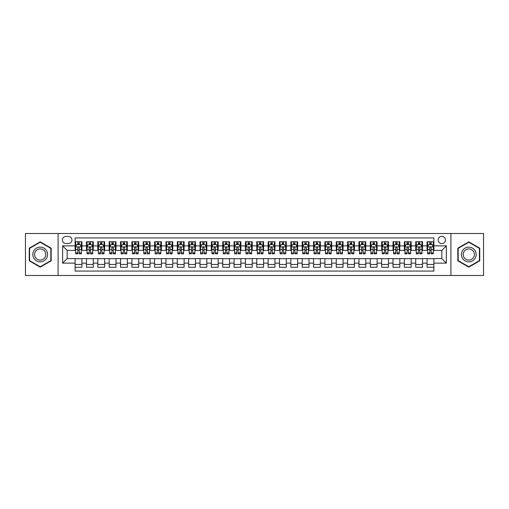 <?xml version="1.0" encoding="UTF-8"?>
<svg xmlns="http://www.w3.org/2000/svg" width="509" height="509" viewBox="0 0 509 509"><rect width="100%" height="100%" fill="white"/><g stroke="black" fill="none" stroke-linecap="round" stroke-linejoin="round"><path stroke-width="0.76" d="M441.825 236.335A3.633 3.633 0 0 0 438.192 239.968A3.633 3.633 0 0 0 441.825 243.601A3.633 3.633 0 0 0 445.458 239.968A3.633 3.633 0 0 0 441.825 236.335M450.91 275.503L483.55 275.503L483.55 233.497L450.91 233.497L450.91 275.503L58.09 275.503L58.09 233.497L25.45 233.497L25.45 275.503L58.09 275.503M433.878 241.73L427.07 241.73L427.07 245.872L422.527 245.872L422.527 250.415L427.07 250.415L427.07 245.872M422.527 245.872L422.527 241.73L415.713 241.73L415.713 245.872L411.177 245.872L411.177 250.415L415.713 250.415L415.713 245.872M411.177 245.872L411.177 241.73L404.362 241.73L404.362 245.872L399.819 245.872L399.819 250.415L404.362 250.415L404.362 245.872M399.819 245.872L399.819 241.73L393.012 241.73L393.012 245.872L388.469 245.872L388.469 250.415L393.012 250.415L393.012 245.872M388.469 245.872L388.469 241.73L381.655 241.73L381.655 245.872L377.112 245.872L377.112 250.415L381.655 250.415L381.655 245.872M377.112 245.872L377.112 241.73L370.304 241.73L370.304 245.872L365.761 245.872L365.761 250.415L370.304 250.415L370.304 245.872M365.761 245.872L365.761 241.73L358.947 241.73L358.947 245.872L354.41 245.872L354.41 250.415L358.947 250.415L358.947 245.872M354.41 245.872L354.41 241.73L347.596 241.73L347.596 245.872L343.053 245.872L343.053 250.415L347.596 250.415L347.596 245.872M343.053 245.872L343.053 241.73L336.245 241.73L336.245 245.872L331.703 245.872L331.703 250.415L336.245 250.415L336.245 245.872M331.703 245.872L331.703 241.73L324.888 241.73L324.888 245.872L320.346 245.872L320.346 250.415L324.888 250.415L324.888 245.872M320.346 245.872L320.346 241.73L313.538 241.73L313.538 245.872L308.995 245.872L308.995 250.415L313.538 250.415L313.538 245.872M308.995 245.872L308.995 241.73L302.181 241.73L302.181 245.872L297.644 245.872L297.644 250.415L302.181 250.415L302.181 245.872M297.644 245.872L297.644 241.73L290.83 241.73L290.83 245.872L286.287 245.872L286.287 250.415L290.83 250.415L290.83 245.872M286.287 245.872L286.287 241.73L279.479 241.73L279.479 245.872L274.936 245.872L274.936 250.415L279.479 250.415L279.479 245.872M274.936 245.872L274.936 241.73L268.122 241.73L268.122 245.872L263.586 245.872L263.586 250.415L268.122 250.415L268.122 245.872M263.586 245.872L263.586 241.73L256.771 241.73L256.771 245.872L252.229 245.872L252.229 250.415L256.771 250.415L256.771 245.872M252.229 245.872L252.229 241.73L245.414 241.73L245.414 245.872L240.878 245.872L240.878 250.415L245.414 250.415L245.414 245.872M240.878 245.872L240.878 241.73L234.064 241.73L234.064 245.872L229.521 245.872L229.521 250.415L234.064 250.415L234.064 245.872M229.521 245.872L229.521 241.73L222.713 241.73L222.713 245.872L218.17 245.872L218.17 250.415L222.713 250.415L222.713 245.872M218.17 245.872L218.17 241.73L211.356 241.73L211.356 245.872L206.819 245.872L206.819 250.415L211.356 250.415L211.356 245.872M206.819 245.872L206.819 241.73L200.005 241.73L200.005 245.872L195.462 245.872L195.462 250.415L200.005 250.415L200.005 245.872M195.462 245.872L195.462 241.73L188.654 241.73L188.654 245.872L184.112 245.872L184.112 250.415L188.654 250.415L188.654 245.872M184.112 245.872L184.112 241.73L177.297 241.73L177.297 245.872L172.755 245.872L172.755 250.415L177.297 250.415L177.297 245.872M172.755 245.872L172.755 241.73L165.947 241.73L165.947 245.872L161.404 245.872L161.404 250.415L165.947 250.415L165.947 245.872M161.404 245.872L161.404 241.73L154.59 241.73L154.59 245.872L150.053 245.872L150.053 250.415L154.59 250.415L154.59 245.872M150.053 245.872L150.053 241.73L143.239 241.73L143.239 245.872L138.696 245.872L138.696 250.415L143.239 250.415L143.239 245.872M138.696 245.872L138.696 241.73L131.888 241.73L131.888 245.872L127.345 245.872L127.345 250.415L131.888 250.415L131.888 245.872M127.345 245.872L127.345 241.73L120.531 241.73L120.531 245.872L115.988 245.872L115.988 250.415L120.531 250.415L120.531 245.872M115.988 245.872L115.988 241.73L109.18 241.73L109.18 245.872L104.638 245.872L104.638 250.415L109.18 250.415L109.18 245.872M104.638 245.872L104.638 241.73L97.823 241.73L97.823 245.872L93.287 245.872L93.287 250.415L97.823 250.415L97.823 245.872M93.287 245.872L93.287 241.73L86.473 241.73L86.473 250.415L81.93 250.415L81.93 241.73L75.122 241.73M75.122 267.27L81.93 267.27L81.93 258.585L86.473 258.585L86.473 267.27L93.287 267.27L93.287 258.585L97.823 258.585L97.823 263.128L93.287 263.128M97.823 263.128L97.823 267.27L104.638 267.27L104.638 258.585L109.18 258.585L109.18 263.128L104.638 263.128M109.18 263.128L109.18 267.27L115.988 267.27L115.988 258.585L120.531 258.585L120.531 263.128L115.988 263.128M120.531 263.128L120.531 267.27L127.345 267.27L127.345 258.585L131.888 258.585L131.888 263.128L127.345 263.128M131.888 263.128L131.888 267.27L138.696 267.27L138.696 258.585L143.239 258.585L143.239 263.128L138.696 263.128M143.239 263.128L143.239 267.27L150.053 267.27L150.053 258.585L154.59 258.585L154.59 263.128L150.053 263.128M154.59 263.128L154.59 267.27L161.404 267.27L161.404 258.585L165.947 258.585L165.947 263.128L161.404 263.128M165.947 263.128L165.947 267.27L172.755 267.27L172.755 258.585L177.297 258.585L177.297 263.128L172.755 263.128M177.297 263.128L177.297 267.27L184.112 267.27L184.112 258.585L188.654 258.585L188.654 263.128L184.112 263.128M188.654 263.128L188.654 267.27L195.462 267.27L195.462 258.585L200.005 258.585L200.005 263.128L195.462 263.128M200.005 263.128L200.005 267.27L206.819 267.27L206.819 258.585L211.356 258.585L211.356 263.128L206.819 263.128M211.356 263.128L211.356 267.27L218.17 267.27L218.17 258.585L222.713 258.585L222.713 263.128L218.17 263.128M222.713 263.128L222.713 267.27L229.521 267.27L229.521 258.585L234.064 258.585L234.064 263.128L229.521 263.128M234.064 263.128L234.064 267.27L240.878 267.27L240.878 258.585L245.414 258.585L245.414 263.128L240.878 263.128M245.414 263.128L245.414 267.27L252.229 267.27L252.229 258.585L256.771 258.585L256.771 263.128L252.229 263.128M256.771 263.128L256.771 267.27L263.586 267.27L263.586 258.585L268.122 258.585L268.122 263.128L263.586 263.128M268.122 263.128L268.122 267.27L274.936 267.27L274.936 258.585L279.479 258.585L279.479 263.128L274.936 263.128M279.479 263.128L279.479 267.27L286.287 267.27L286.287 258.585L290.83 258.585L290.83 263.128L286.287 263.128M290.83 263.128L290.83 267.27L297.644 267.27L297.644 258.585L302.181 258.585L302.181 263.128L297.644 263.128M302.181 263.128L302.181 267.27L308.995 267.27L308.995 258.585L313.538 258.585L313.538 263.128L308.995 263.128M313.538 263.128L313.538 267.27L320.346 267.27L320.346 258.585L324.888 258.585L324.888 263.128L320.346 263.128M324.888 263.128L324.888 267.27L331.703 267.27L331.703 258.585L336.245 258.585L336.245 263.128L331.703 263.128M336.245 263.128L336.245 267.27L343.053 267.27L343.053 258.585L347.596 258.585L347.596 263.128L343.053 263.128M347.596 263.128L347.596 267.27L354.41 267.27L354.41 258.585L358.947 258.585L358.947 263.128L354.41 263.128M358.947 263.128L358.947 267.27L365.761 267.27L365.761 258.585L370.304 258.585L370.304 263.128L365.761 263.128M370.304 263.128L370.304 267.27L377.112 267.27L377.112 258.585L381.655 258.585L381.655 263.128L377.112 263.128M381.655 263.128L381.655 267.27L388.469 267.27L388.469 258.585L393.012 258.585L393.012 263.128L388.469 263.128M393.012 263.128L393.012 267.27L399.819 267.27L399.819 258.585L404.362 258.585L404.362 263.128L399.819 263.128M404.362 263.128L404.362 267.27L411.177 267.27L411.177 258.585L415.713 258.585L415.713 263.128L411.177 263.128M415.713 263.128L415.713 267.27L422.527 267.27L422.527 258.585L427.07 258.585L427.07 263.128L422.527 263.128M65.922 243.487L68.422 243.487A3.518 3.518 0 0 0 71.941 239.968A3.518 3.518 0 0 0 68.422 236.45L65.922 236.45A3.518 3.518 0 0 0 62.403 239.968A3.518 3.518 0 0 0 65.922 243.487M450.91 233.497L58.09 233.497M433.878 245.872L433.878 237.926L75.122 237.926L75.122 250.415L67.175 250.415L67.175 258.585L75.122 258.585L75.122 271.074L433.878 271.074L433.878 258.585L441.825 258.585L441.825 250.415L433.878 250.415L433.878 245.872L446.368 245.872L446.368 263.128L433.878 263.128M75.122 263.128L62.632 263.128L62.632 245.872L75.122 245.872M427.07 263.128L427.07 267.27L433.878 267.27M75.122 244.568L75.688 244.568M77.845 244.568L79.207 244.568M81.364 244.568L81.93 244.568M75.122 250.301L75.688 250.301M77.845 250.301L79.207 250.301M81.364 250.301L81.93 250.301M75.122 258.699L81.93 258.699M75.122 264.432L81.93 264.432M86.473 250.301L87.039 250.301M89.196 250.301L90.557 250.301M92.714 250.301L93.287 250.301M86.473 244.568L87.039 244.568M89.196 244.568L90.557 244.568M92.714 244.568L93.287 244.568M86.473 258.699L93.287 258.699M86.473 264.432L93.287 264.432M97.823 258.699L104.638 258.699M97.823 264.432L104.638 264.432M97.823 244.568L98.396 244.568M100.553 244.568L101.915 244.568M104.071 244.568L104.638 244.568M97.823 250.301L98.396 250.301M100.553 250.301L101.915 250.301M104.071 250.301L104.638 250.301M109.18 258.699L115.988 258.699M109.18 264.432L115.988 264.432M109.18 244.568L109.747 244.568M111.904 244.568L113.265 244.568M115.422 244.568L115.988 244.568M109.18 250.301L109.747 250.301M111.904 250.301L113.265 250.301M115.422 250.301L115.988 250.301M120.531 258.699L127.345 258.699M120.531 264.432L127.345 264.432M120.531 244.568L121.097 244.568M123.254 244.568L124.622 244.568M126.779 244.568L127.345 244.568M120.531 250.301L121.097 250.301M123.254 250.301L124.622 250.301M126.779 250.301L127.345 250.301M131.888 258.699L138.696 258.699M131.888 264.432L138.696 264.432M131.888 244.568L132.455 244.568M134.611 244.568L135.973 244.568M138.13 244.568L138.696 244.568M131.888 250.301L132.455 250.301M134.611 250.301L135.973 250.301M138.13 250.301L138.696 250.301M143.239 258.699L150.053 258.699M143.239 264.432L150.053 264.432M143.239 244.568L143.805 244.568M145.962 244.568L147.324 244.568M149.481 244.568L150.053 244.568M143.239 250.301L143.805 250.301M145.962 250.301L147.324 250.301M149.481 250.301L150.053 250.301M154.59 258.699L161.404 258.699M154.59 264.432L161.404 264.432M154.59 244.568L155.162 244.568M157.319 244.568L158.681 244.568M160.838 244.568L161.404 244.568M154.59 250.301L155.162 250.301M157.319 250.301L158.681 250.301M160.838 250.301L161.404 250.301M165.947 258.699L172.755 258.699M165.947 264.432L172.755 264.432M165.947 244.568L166.513 244.568M168.67 244.568L170.031 244.568M172.188 244.568L172.755 244.568M165.947 250.301L166.513 250.301M168.67 250.301L170.031 250.301M172.188 250.301L172.755 250.301M177.297 258.699L184.112 258.699M177.297 264.432L184.112 264.432M177.297 244.568L177.864 244.568M180.021 244.568L181.389 244.568M183.545 244.568L184.112 244.568M177.297 250.301L177.864 250.301M180.021 250.301L181.389 250.301M183.545 250.301L184.112 250.301M188.654 258.699L195.462 258.699M188.654 264.432L195.462 264.432M188.654 244.568L189.221 244.568M191.378 244.568L192.739 244.568M194.896 244.568L195.462 244.568M188.654 250.301L189.221 250.301M191.378 250.301L192.739 250.301M194.896 250.301L195.462 250.301M200.005 258.699L206.819 258.699M200.005 264.432L206.819 264.432M200.005 244.568L200.571 244.568M202.728 244.568L204.09 244.568M206.247 244.568L206.819 244.568M200.005 250.301L200.571 250.301M202.728 250.301L204.09 250.301M206.247 250.301L206.819 250.301M211.356 258.699L218.17 258.699M211.356 264.432L218.17 264.432M211.356 244.568L211.929 244.568M214.085 244.568L215.447 244.568M217.604 244.568L218.17 244.568M211.356 250.301L211.929 250.301M214.085 250.301L215.447 250.301M217.604 250.301L218.17 250.301M222.713 258.699L229.521 258.699M222.713 264.432L229.521 264.432M222.713 244.568L223.279 244.568M225.436 244.568L226.798 244.568M228.955 244.568L229.521 244.568M222.713 250.301L223.279 250.301M225.436 250.301L226.798 250.301M228.955 250.301L229.521 250.301M234.064 258.699L240.878 258.699M234.064 264.432L240.878 264.432M234.064 244.568L234.63 244.568M236.787 244.568L238.148 244.568M240.312 244.568L240.878 244.568M234.064 250.301L234.63 250.301M236.787 250.301L238.148 250.301M240.312 250.301L240.878 250.301M245.414 258.699L252.229 258.699M245.414 264.432L252.229 264.432M245.414 244.568L245.987 244.568M248.144 244.568L249.505 244.568M251.662 244.568L252.229 244.568M245.414 250.301L245.987 250.301M248.144 250.301L249.505 250.301M251.662 250.301L252.229 250.301M256.771 258.699L263.586 258.699M256.771 264.432L263.586 264.432M256.771 244.568L257.338 244.568M259.495 244.568L260.856 244.568M263.013 244.568L263.586 244.568M256.771 250.301L257.338 250.301M259.495 250.301L260.856 250.301M263.013 250.301L263.586 250.301M268.122 258.699L274.936 258.699M268.122 264.432L274.936 264.432M268.122 244.568L268.688 244.568M270.852 244.568L272.213 244.568M274.37 244.568L274.936 244.568M268.122 250.301L268.688 250.301M270.852 250.301L272.213 250.301M274.37 250.301L274.936 250.301M279.479 258.699L286.287 258.699M279.479 264.432L286.287 264.432M279.479 244.568L280.045 244.568M282.202 244.568L283.564 244.568M285.721 244.568L286.287 244.568M279.479 250.301L280.045 250.301M282.202 250.301L283.564 250.301M285.721 250.301L286.287 250.301M290.83 258.699L297.644 258.699M290.83 264.432L297.644 264.432M290.83 244.568L291.396 244.568M293.553 244.568L294.915 244.568M297.071 244.568L297.644 244.568M290.83 250.301L291.396 250.301M293.553 250.301L294.915 250.301M297.071 250.301L297.644 250.301M302.181 258.699L308.995 258.699M302.181 264.432L308.995 264.432M302.181 244.568L302.753 244.568M304.91 244.568L306.272 244.568M308.429 244.568L308.995 244.568M302.181 250.301L302.753 250.301M304.91 250.301L306.272 250.301M308.429 250.301L308.995 250.301M313.538 258.699L320.346 258.699M313.538 264.432L320.346 264.432M313.538 244.568L314.104 244.568M316.261 244.568L317.622 244.568M319.779 244.568L320.346 244.568M313.538 250.301L314.104 250.301M316.261 250.301L317.622 250.301M319.779 250.301L320.346 250.301M324.888 258.699L331.703 258.699M324.888 264.432L331.703 264.432M324.888 244.568L325.455 244.568M327.611 244.568L328.979 244.568M331.136 244.568L331.703 244.568M324.888 250.301L325.455 250.301M327.611 250.301L328.979 250.301M331.136 250.301L331.703 250.301M336.245 258.699L343.053 258.699M336.245 264.432L343.053 264.432M336.245 244.568L336.812 244.568M338.969 244.568L340.33 244.568M342.487 244.568L343.053 244.568M336.245 250.301L336.812 250.301M338.969 250.301L340.33 250.301M342.487 250.301L343.053 250.301M347.596 258.699L354.41 258.699M347.596 264.432L354.41 264.432M347.596 244.568L348.162 244.568M350.319 244.568L351.681 244.568M353.838 244.568L354.41 244.568M347.596 250.301L348.162 250.301M350.319 250.301L351.681 250.301M353.838 250.301L354.41 250.301M358.947 258.699L365.761 258.699M358.947 264.432L365.761 264.432M358.947 244.568L359.519 244.568M361.676 244.568L363.038 244.568M365.195 244.568L365.761 244.568M358.947 250.301L359.519 250.301M361.676 250.301L363.038 250.301M365.195 250.301L365.761 250.301M370.304 258.699L377.112 258.699M370.304 264.432L377.112 264.432M370.304 244.568L370.87 244.568M373.027 244.568L374.389 244.568M376.545 244.568L377.112 244.568M370.304 250.301L370.87 250.301M373.027 250.301L374.389 250.301M376.545 250.301L377.112 250.301M381.655 258.699L388.469 258.699M381.655 264.432L388.469 264.432M381.655 244.568L382.221 244.568M384.378 244.568L385.746 244.568M387.903 244.568L388.469 244.568M381.655 250.301L382.221 250.301M384.378 250.301L385.746 250.301M387.903 250.301L388.469 250.301M393.012 258.699L399.819 258.699M393.012 264.432L399.819 264.432M393.012 244.568L393.578 244.568M395.735 244.568L397.096 244.568M399.253 244.568L399.819 244.568M393.012 250.301L393.578 250.301M395.735 250.301L397.096 250.301M399.253 250.301L399.819 250.301M404.362 258.699L411.177 258.699M404.362 264.432L411.177 264.432M404.362 244.568L404.929 244.568M407.085 244.568L408.447 244.568M410.604 244.568L411.177 244.568M404.362 250.301L404.929 250.301M407.085 250.301L408.447 250.301M410.604 250.301L411.177 250.301M415.713 258.699L422.527 258.699M415.713 264.432L422.527 264.432M415.713 244.568L416.286 244.568M418.443 244.568L419.804 244.568M421.961 244.568L422.527 244.568M415.713 250.301L416.286 250.301M418.443 250.301L419.804 250.301M421.961 250.301L422.527 250.301M427.07 258.699L433.878 258.699M427.07 264.432L433.878 264.432M427.07 244.568L427.636 244.568M429.793 244.568L431.155 244.568M433.312 244.568L433.878 244.568M427.07 250.301L427.636 250.301M429.793 250.301L431.155 250.301M433.312 250.301L433.878 250.301M67.175 250.415L62.632 245.872M67.175 258.585L62.632 263.128M446.368 245.872L441.825 250.415M446.368 263.128L441.825 258.585M40.211 267.149L51.167 260.824L51.167 248.176L40.211 241.851L29.255 248.176L29.255 260.824L40.211 267.149M479.745 248.176L468.789 241.851L457.833 248.176L457.833 260.824L468.789 267.149L479.745 260.824L479.745 248.176M79.207 243.207L77.845 243.207M81.364 252.897L79.207 252.897L79.207 253.819L81.364 253.819L81.364 246.89L80.231 244.625L76.821 244.625L75.688 246.89L75.688 253.819L77.845 253.819L77.845 252.897L75.688 252.897M75.688 246.89L75.688 241.73M81.364 246.89L81.364 241.73M77.845 244.625L77.845 241.73M79.207 241.73L79.207 244.625M79.207 252.897L79.207 247.743C78.755 246.871 78.297 246.871 77.845 247.743L77.845 252.897M40.211 247.119A7.38 7.38 0 0 0 32.831 254.5A7.38 7.38 0 0 0 40.211 261.88A7.38 7.38 0 0 0 47.591 254.5A7.38 7.38 0 0 0 40.211 247.119M40.211 248.914A5.586 5.586 0 0 0 34.625 254.5A5.586 5.586 0 0 0 40.211 260.086A5.586 5.586 0 0 0 45.797 254.5A5.586 5.586 0 0 0 40.211 248.914M50.824 260.627L40.211 266.761L29.592 260.627L29.592 248.373L40.211 242.239L50.824 248.373L50.824 260.627M462.401 250.81A7.38 7.38 0 0 0 465.099 260.888A7.38 7.38 0 0 0 475.183 258.19A7.38 7.38 0 0 0 472.479 248.112A7.38 7.38 0 0 0 462.401 250.81M463.954 251.707A5.586 5.586 0 0 0 465.996 259.336A5.586 5.586 0 0 0 473.631 257.293A5.586 5.586 0 0 0 471.582 249.664A5.586 5.586 0 0 0 463.954 251.707M479.408 248.373L479.408 260.627L468.789 266.761L458.176 260.627L458.176 248.373L468.789 242.239L479.408 248.373M90.557 243.207L89.196 243.207M92.714 252.897L90.557 252.897L90.557 253.819L92.714 253.819L92.714 246.89L91.582 244.625L88.178 244.625L87.039 246.89L87.039 253.819L89.196 253.819L89.196 252.897L87.039 252.897M87.039 246.89L87.039 241.73M92.714 246.89L92.714 241.73M89.196 244.625L89.196 241.73M90.557 241.73L90.557 244.625M90.557 252.897L90.557 247.743C90.106 246.871 89.654 246.871 89.196 247.743L89.196 252.897M101.915 243.207L100.553 243.207M104.071 252.897L101.915 252.897L101.915 253.819L104.071 253.819L104.071 246.89L102.933 244.625L99.529 244.625L98.396 246.89L98.396 253.819L100.553 253.819L100.553 252.897L98.396 252.897M98.396 246.89L98.396 241.73M104.071 246.89L104.071 241.73M100.553 244.625L100.553 241.73M101.915 241.73L101.915 244.625M101.915 252.897L101.915 247.743C101.463 246.871 101.005 246.871 100.553 247.743L100.553 252.897M113.265 243.207L111.904 243.207M115.422 252.897L113.265 252.897L113.265 253.819L115.422 253.819L115.422 246.89L114.29 244.625L110.886 244.625L109.747 246.89L109.747 253.819L111.904 253.819L111.904 252.897L109.747 252.897M109.747 246.89L109.747 241.73M115.422 246.89L115.422 241.73M111.904 244.625L111.904 241.73M113.265 241.73L113.265 244.625M113.265 252.897L113.265 247.743C112.813 246.871 112.362 246.871 111.904 247.743L111.904 252.897M124.622 243.207L123.254 243.207M126.779 252.897L124.622 252.897L124.622 253.819L126.779 253.819L126.779 246.89L125.64 244.625L122.236 244.625L121.097 246.89L121.097 253.819L123.254 253.819L123.254 252.897L121.097 252.897M121.097 246.89L121.097 241.73M126.779 246.89L126.779 241.73M123.254 244.625L123.254 241.73M124.622 241.73L124.622 244.625M124.622 252.897L124.622 247.743C124.164 246.871 123.712 246.871 123.254 247.743L123.254 252.897M135.973 243.207L134.611 243.207M138.13 252.897L135.973 252.897L135.973 253.819L138.13 253.819L138.13 246.89L136.997 244.625L133.587 244.625L132.455 246.89L132.455 253.819L134.611 253.819L134.611 252.897L132.455 252.897M132.455 246.89L132.455 241.73M138.13 246.89L138.13 241.73M134.611 244.625L134.611 241.73M135.973 241.73L135.973 244.625M135.973 252.897L135.973 247.743C135.521 246.871 135.063 246.871 134.611 247.743L134.611 252.897M147.324 243.207L145.962 243.207M149.481 252.897L147.324 252.897L147.324 253.819L149.481 253.819L149.481 246.89L148.348 244.625L144.944 244.625L143.805 246.89L143.805 253.819L145.962 253.819L145.962 252.897L143.805 252.897M143.805 246.89L143.805 241.73M149.481 246.89L149.481 241.73M145.962 244.625L145.962 241.73M147.324 241.73L147.324 244.625M147.324 252.897L147.324 247.743C146.872 246.871 146.42 246.871 145.962 247.743L145.962 252.897M158.681 243.207L157.319 243.207M160.838 252.897L158.681 252.897L158.681 253.819L160.838 253.819L160.838 246.89L159.699 244.625L156.295 244.625L155.162 246.89L155.162 253.819L157.319 253.819L157.319 252.897L155.162 252.897M155.162 246.89L155.162 241.73M160.838 246.89L160.838 241.73M157.319 244.625L157.319 241.73M158.681 241.73L158.681 244.625M158.681 252.897L158.681 247.743C158.223 246.871 157.771 246.871 157.319 247.743L157.319 252.897M170.031 243.207L168.67 243.207M172.188 252.897L170.031 252.897L170.031 253.819L172.188 253.819L172.188 246.89L171.056 244.625L167.646 244.625L166.513 246.89L166.513 253.819L168.67 253.819L168.67 252.897L166.513 252.897M166.513 246.89L166.513 241.73M172.188 246.89L172.188 241.73M168.67 244.625L168.67 241.73M170.031 241.73L170.031 244.625M170.031 252.897L170.031 247.743C169.58 246.871 169.128 246.871 168.67 247.743L168.67 252.897M181.389 243.207L180.021 243.207M183.545 252.897L181.389 252.897L181.389 253.819L183.545 253.819L183.545 246.89L182.407 244.625L179.003 244.625L177.864 246.89L177.864 253.819L180.021 253.819L180.021 252.897L177.864 252.897M177.864 246.89L177.864 241.73M183.545 246.89L183.545 241.73M180.021 244.625L180.021 241.73M181.389 241.73L181.389 244.625M181.389 252.897L181.389 247.743C180.93 246.871 180.479 246.871 180.021 247.743L180.021 252.897M192.739 243.207L191.378 243.207M194.896 252.897L192.739 252.897L192.739 253.819L194.896 253.819L194.896 246.89L193.764 244.625L190.353 244.625L189.221 246.89L189.221 253.819L191.378 253.819L191.378 252.897L189.221 252.897M189.221 246.89L189.221 241.73M194.896 246.89L194.896 241.73M191.378 244.625L191.378 241.73M192.739 241.73L192.739 244.625M192.739 252.897L192.739 247.743C192.287 246.871 191.829 246.871 191.378 247.743L191.378 252.897M204.09 243.207L202.728 243.207M206.247 252.897L204.09 252.897L204.09 253.819L206.247 253.819L206.247 246.89L205.114 244.625L201.71 244.625L200.571 246.89L200.571 253.819L202.728 253.819L202.728 252.897L200.571 252.897M200.571 246.89L200.571 241.73M206.247 246.89L206.247 241.73M202.728 244.625L202.728 241.73M204.09 241.73L204.09 244.625M204.09 252.897L204.09 247.743C203.638 246.871 203.186 246.871 202.728 247.743L202.728 252.897M215.447 243.207L214.085 243.207M217.604 252.897L215.447 252.897L215.447 253.819L217.604 253.819L217.604 246.89L216.465 244.625L213.061 244.625L211.929 246.89L211.929 253.819L214.085 253.819L214.085 252.897L211.929 252.897M211.929 246.89L211.929 241.73M217.604 246.89L217.604 241.73M214.085 244.625L214.085 241.73M215.447 241.73L215.447 244.625M215.447 252.897L215.447 247.743C214.989 246.871 214.537 246.871 214.085 247.743L214.085 252.897M226.798 243.207L225.436 243.207M228.955 252.897L226.798 252.897L226.798 253.819L228.955 253.819L228.955 246.89L227.822 244.625L224.412 244.625L223.279 246.89L223.279 253.819L225.436 253.819L225.436 252.897L223.279 252.897M223.279 246.89L223.279 241.73M228.955 246.89L228.955 241.73M225.436 244.625L225.436 241.73M226.798 241.73L226.798 244.625M226.798 252.897L226.798 247.743C226.346 246.871 225.888 246.871 225.436 247.743L225.436 252.897M238.148 243.207L236.787 243.207M240.312 252.897L238.148 252.897L238.148 253.819L240.312 253.819L240.312 246.89L239.173 244.625L235.769 244.625L234.63 246.89L234.63 253.819L236.787 253.819L236.787 252.897L234.63 252.897M234.63 246.89L234.63 241.73M240.312 246.89L240.312 241.73M236.787 244.625L236.787 241.73M238.148 241.73L238.148 244.625M238.148 252.897L238.148 247.743C237.697 246.871 237.245 246.871 236.787 247.743L236.787 252.897M249.505 243.207L248.144 243.207M251.662 252.897L249.505 252.897L249.505 253.819L251.662 253.819L251.662 246.89L250.523 244.625L247.119 244.625L245.987 246.89L245.987 253.819L248.144 253.819L248.144 252.897L245.987 252.897M245.987 246.89L245.987 241.73M251.662 246.89L251.662 241.73M248.144 244.625L248.144 241.73M249.505 241.73L249.505 244.625M249.505 252.897L249.505 247.743C249.054 246.871 248.596 246.871 248.144 247.743L248.144 252.897M260.856 243.207L259.495 243.207M263.013 252.897L260.856 252.897L260.856 253.819L263.013 253.819L263.013 246.89L261.88 244.625L258.477 244.625L257.338 246.89L257.338 253.819L259.495 253.819L259.495 252.897L257.338 252.897M257.338 246.89L257.338 241.73M263.013 246.89L263.013 241.73M259.495 244.625L259.495 241.73M260.856 241.73L260.856 244.625M260.856 252.897L260.856 247.743C260.404 246.871 259.953 246.871 259.495 247.743L259.495 252.897M272.213 243.207L270.852 243.207M274.37 252.897L272.213 252.897L272.213 253.819L274.37 253.819L274.37 246.89L273.231 244.625L269.827 244.625L268.688 246.89L268.688 253.819L270.852 253.819L270.852 252.897L268.688 252.897M268.688 246.89L268.688 241.73M274.37 246.89L274.37 241.73M270.852 244.625L270.852 241.73M272.213 241.73L272.213 244.625M272.213 252.897L272.213 247.743C271.755 246.871 271.303 246.871 270.852 247.743L270.852 252.897M283.564 243.207L282.202 243.207M285.721 252.897L283.564 252.897L283.564 253.819L285.721 253.819L285.721 246.89L284.588 244.625L281.178 244.625L280.045 246.89L280.045 253.819L282.202 253.819L282.202 252.897L280.045 252.897M280.045 246.89L280.045 241.73M285.721 246.89L285.721 241.73M282.202 244.625L282.202 241.73M283.564 241.73L283.564 244.625M283.564 252.897L283.564 247.743C283.112 246.871 282.654 246.871 282.202 247.743L282.202 252.897M294.915 243.207L293.553 243.207M297.071 252.897L294.915 252.897L294.915 253.819L297.071 253.819L297.071 246.89L295.939 244.625L292.535 244.625L291.396 246.89L291.396 253.819L293.553 253.819L293.553 252.897L291.396 252.897M291.396 246.89L291.396 241.73M297.071 246.89L297.071 241.73M293.553 244.625L293.553 241.73M294.915 241.73L294.915 244.625M294.915 252.897L294.915 247.743C294.463 246.871 294.011 246.871 293.553 247.743L293.553 252.897M306.272 243.207L304.91 243.207M308.429 252.897L306.272 252.897L306.272 253.819L308.429 253.819L308.429 246.89L307.29 244.625L303.886 244.625L302.753 246.89L302.753 253.819L304.91 253.819L304.91 252.897L302.753 252.897M302.753 246.89L302.753 241.73M308.429 246.89L308.429 241.73M304.91 244.625L304.91 241.73M306.272 241.73L306.272 244.625M306.272 252.897L306.272 247.743C305.82 246.871 305.362 246.871 304.91 247.743L304.91 252.897M317.622 243.207L316.261 243.207M319.779 252.897L317.622 252.897L317.622 253.819L319.779 253.819L319.779 246.89L318.647 244.625L315.236 244.625L314.104 246.89L314.104 253.819L316.261 253.819L316.261 252.897L314.104 252.897M314.104 246.89L314.104 241.73M319.779 246.89L319.779 241.73M316.261 244.625L316.261 241.73M317.622 241.73L317.622 244.625M317.622 252.897L317.622 247.743C317.171 246.871 316.719 246.871 316.261 247.743L316.261 252.897M328.979 243.207L327.611 243.207M331.136 252.897L328.979 252.897L328.979 253.819L331.136 253.819L331.136 246.89L329.997 244.625L326.593 244.625L325.455 246.89L325.455 253.819L327.611 253.819L327.611 252.897L325.455 252.897M325.455 246.89L325.455 241.73M331.136 246.89L331.136 241.73M327.611 244.625L327.611 241.73M328.979 241.73L328.979 244.625M328.979 252.897L328.979 247.743C328.521 246.871 328.07 246.871 327.611 247.743L327.611 252.897M340.33 243.207L338.969 243.207M342.487 252.897L340.33 252.897L340.33 253.819L342.487 253.819L342.487 246.89L341.354 244.625L337.944 244.625L336.812 246.89L336.812 253.819L338.969 253.819L338.969 252.897L336.812 252.897M336.812 246.89L336.812 241.73M342.487 246.89L342.487 241.73M338.969 244.625L338.969 241.73M340.33 241.73L340.33 244.625M340.33 252.897L340.33 247.743C339.878 246.871 339.42 246.871 338.969 247.743L338.969 252.897M351.681 243.207L350.319 243.207M353.838 252.897L351.681 252.897L351.681 253.819L353.838 253.819L353.838 246.89L352.705 244.625L349.301 244.625L348.162 246.89L348.162 253.819L350.319 253.819L350.319 252.897L348.162 252.897M348.162 246.89L348.162 241.73M353.838 246.89L353.838 241.73M350.319 244.625L350.319 241.73M351.681 241.73L351.681 244.625M351.681 252.897L351.681 247.743C351.229 246.871 350.777 246.871 350.319 247.743L350.319 252.897M363.038 243.207L361.676 243.207M365.195 252.897L363.038 252.897L363.038 253.819L365.195 253.819L365.195 246.89L364.056 244.625L360.652 244.625L359.519 246.89L359.519 253.819L361.676 253.819L361.676 252.897L359.519 252.897M359.519 246.89L359.519 241.73M365.195 246.89L365.195 241.73M361.676 244.625L361.676 241.73M363.038 241.73L363.038 244.625M363.038 252.897L363.038 247.743C362.58 246.871 362.128 246.871 361.676 247.743L361.676 252.897M374.389 243.207L373.027 243.207M376.545 252.897L374.389 252.897L374.389 253.819L376.545 253.819L376.545 246.89L375.413 244.625L372.003 244.625L370.87 246.89L370.87 253.819L373.027 253.819L373.027 252.897L370.87 252.897M370.87 246.89L370.87 241.73M376.545 246.89L376.545 241.73M373.027 244.625L373.027 241.73M374.389 241.73L374.389 244.625M374.389 252.897L374.389 247.743C373.937 246.871 373.479 246.871 373.027 247.743L373.027 252.897M385.746 243.207L384.378 243.207M387.903 252.897L385.746 252.897L385.746 253.819L387.903 253.819L387.903 246.89L386.764 244.625L383.36 244.625L382.221 246.89L382.221 253.819L384.378 253.819L384.378 252.897L382.221 252.897M382.221 246.89L382.221 241.73M387.903 246.89L387.903 241.73M384.378 244.625L384.378 241.73M385.746 241.73L385.746 244.625M385.746 252.897L385.746 247.743C385.288 246.871 384.836 246.871 384.378 247.743L384.378 252.897M397.096 243.207L395.735 243.207M399.253 252.897L397.096 252.897L397.096 253.819L399.253 253.819L399.253 246.89L398.114 244.625L394.71 244.625L393.578 246.89L393.578 253.819L395.735 253.819L395.735 252.897L393.578 252.897M393.578 246.89L393.578 241.73M399.253 246.89L399.253 241.73M395.735 244.625L395.735 241.73M397.096 241.73L397.096 244.625M397.096 252.897L397.096 247.743C396.645 246.871 396.187 246.871 395.735 247.743L395.735 252.897M408.447 243.207L407.085 243.207M410.604 252.897L408.447 252.897L408.447 253.819L410.604 253.819L410.604 246.89L409.471 244.625L406.067 244.625L404.929 246.89L404.929 253.819L407.085 253.819L407.085 252.897L404.929 252.897M404.929 246.89L404.929 241.73M410.604 246.89L410.604 241.73M407.085 244.625L407.085 241.73M408.447 241.73L408.447 244.625M408.447 252.897L408.447 247.743C407.995 246.871 407.544 246.871 407.085 247.743L407.085 252.897M419.804 243.207L418.443 243.207M421.961 252.897L419.804 252.897L419.804 253.819L421.961 253.819L421.961 246.89L420.822 244.625L417.418 244.625L416.286 246.89L416.286 253.819L418.443 253.819L418.443 252.897L416.286 252.897M416.286 246.89L416.286 241.73M421.961 246.89L421.961 241.73M418.443 244.625L418.443 241.73M419.804 241.73L419.804 244.625M419.804 252.897L419.804 247.743C419.346 246.871 418.894 246.871 418.443 247.743L418.443 252.897M431.155 243.207L429.793 243.207M433.312 252.897L431.155 252.897L431.155 253.819L433.312 253.819L433.312 246.89L432.179 244.625L428.769 244.625L427.636 246.89L427.636 253.819L429.793 253.819L429.793 252.897L427.636 252.897M427.636 246.89L427.636 241.73M433.312 246.89L433.312 241.73M429.793 244.625L429.793 241.73M431.155 241.73L431.155 244.625M431.155 252.897L431.155 247.743C430.703 246.871 430.245 246.871 429.793 247.743L429.793 252.897M86.473 263.128L81.93 263.128M86.473 245.872L81.93 245.872M81.338 246.84L75.714 246.84M75.688 245.249L76.509 245.249M80.543 245.249L81.364 245.249M77.845 249.525L75.688 249.525M81.364 249.525L79.207 249.525M79.207 243.926L77.845 243.926M92.689 246.84L87.071 246.84M87.039 245.249L87.866 245.249M91.894 245.249L92.714 245.249M89.196 249.525L87.039 249.525M92.714 249.525L90.557 249.525M90.557 243.926L89.196 243.926M104.04 246.84L98.422 246.84M98.396 245.249L99.217 245.249M103.251 245.249L104.071 245.249M100.553 249.525L98.396 249.525M104.071 249.525L101.915 249.525M101.915 243.926L100.553 243.926M115.397 246.84L109.779 246.84M109.747 245.249L110.568 245.249M114.601 245.249L115.422 245.249M111.904 249.525L109.747 249.525M115.422 249.525L113.265 249.525M113.265 243.926L111.904 243.926M126.747 246.84L121.129 246.84M121.097 245.249L121.925 245.249M125.952 245.249L126.779 245.249M123.254 249.525L121.097 249.525M126.779 249.525L124.622 249.525M124.622 243.926L123.254 243.926M138.104 246.84L132.48 246.84M132.455 245.249L133.275 245.249M137.309 245.249L138.13 245.249M134.611 249.525L132.455 249.525M138.13 249.525L135.973 249.525M135.973 243.926L134.611 243.926M149.455 246.84L143.837 246.84M143.805 245.249L144.632 245.249M148.66 245.249L149.481 245.249M145.962 249.525L143.805 249.525M149.481 249.525L147.324 249.525M147.324 243.926L145.962 243.926M160.806 246.84L155.188 246.84M155.162 245.249L155.983 245.249M160.011 245.249L160.838 245.249M157.319 249.525L155.162 249.525M160.838 249.525L158.681 249.525M158.681 243.926L157.319 243.926M172.163 246.84L166.538 246.84M166.513 245.249L167.334 245.249M171.368 245.249L172.188 245.249M168.67 249.525L166.513 249.525M172.188 249.525L170.031 249.525M170.031 243.926L168.67 243.926M183.514 246.84L177.895 246.84M177.864 245.249L178.691 245.249M182.718 245.249L183.545 245.249M180.021 249.525L177.864 249.525M183.545 249.525L181.389 249.525M181.389 243.926L180.021 243.926M194.871 246.84L189.246 246.84M189.221 245.249L190.042 245.249M194.075 245.249L194.896 245.249M191.378 249.525L189.221 249.525M194.896 249.525L192.739 249.525M192.739 243.926L191.378 243.926M206.221 246.84L200.603 246.84M200.571 245.249L201.399 245.249M205.426 245.249L206.247 245.249M202.728 249.525L200.571 249.525M206.247 249.525L204.09 249.525M204.09 243.926L202.728 243.926M217.572 246.84L211.954 246.84M211.929 245.249L212.749 245.249M216.777 245.249L217.604 245.249M214.085 249.525L211.929 249.525M217.604 249.525L215.447 249.525M215.447 243.926L214.085 243.926M228.929 246.84L223.305 246.84M223.279 245.249L224.1 245.249M228.134 245.249L228.955 245.249M225.436 249.525L223.279 249.525M228.955 249.525L226.798 249.525M226.798 243.926L225.436 243.926M240.28 246.84L234.662 246.84M234.63 245.249L235.457 245.249M239.484 245.249L240.312 245.249M236.787 249.525L234.63 249.525M240.312 249.525L238.148 249.525M238.148 243.926L236.787 243.926M251.631 246.84L246.012 246.84M245.987 245.249L246.808 245.249M250.842 245.249L251.662 245.249M248.144 249.525L245.987 249.525M251.662 249.525L249.505 249.525M249.505 243.926L248.144 243.926M262.988 246.84L257.369 246.84M257.338 245.249L258.158 245.249M262.192 245.249L263.013 245.249M259.495 249.525L257.338 249.525M263.013 249.525L260.856 249.525M260.856 243.926L259.495 243.926M274.338 246.84L268.72 246.84M268.688 245.249L269.516 245.249M273.543 245.249L274.37 245.249M270.852 249.525L268.688 249.525M274.37 249.525L272.213 249.525M272.213 243.926L270.852 243.926M285.695 246.84L280.071 246.84M280.045 245.249L280.866 245.249M284.9 245.249L285.721 245.249M282.202 249.525L280.045 249.525M285.721 249.525L283.564 249.525M283.564 243.926L282.202 243.926M297.046 246.84L291.428 246.84M291.396 245.249L292.223 245.249M296.251 245.249L297.071 245.249M293.553 249.525L291.396 249.525M297.071 249.525L294.915 249.525M294.915 243.926L293.553 243.926M308.397 246.84L302.779 246.84M302.753 245.249L303.574 245.249M307.601 245.249L308.429 245.249M304.91 249.525L302.753 249.525M308.429 249.525L306.272 249.525M306.272 243.926L304.91 243.926M319.754 246.84L314.129 246.84M314.104 245.249L314.925 245.249M318.958 245.249L319.779 245.249M316.261 249.525L314.104 249.525M319.779 249.525L317.622 249.525M317.622 243.926L316.261 243.926M331.104 246.84L325.486 246.84M325.455 245.249L326.282 245.249M330.309 245.249L331.136 245.249M327.611 249.525L325.455 249.525M331.136 249.525L328.979 249.525M328.979 243.926L327.611 243.926M342.462 246.84L336.837 246.84M336.812 245.249L337.632 245.249M341.666 245.249L342.487 245.249M338.969 249.525L336.812 249.525M342.487 249.525L340.33 249.525M340.33 243.926L338.969 243.926M353.812 246.84L348.194 246.84M348.162 245.249L348.989 245.249M353.017 245.249L353.838 245.249M350.319 249.525L348.162 249.525M353.838 249.525L351.681 249.525M351.681 243.926L350.319 243.926M365.163 246.84L359.545 246.84M359.519 245.249L360.34 245.249M364.368 245.249L365.195 245.249M361.676 249.525L359.519 249.525M365.195 249.525L363.038 249.525M363.038 243.926L361.676 243.926M376.52 246.84L370.896 246.84M370.87 245.249L371.691 245.249M375.725 245.249L376.545 245.249M373.027 249.525L370.87 249.525M376.545 249.525L374.389 249.525M374.389 243.926L373.027 243.926M387.871 246.84L382.253 246.84M382.221 245.249L383.048 245.249M387.075 245.249L387.903 245.249M384.378 249.525L382.221 249.525M387.903 249.525L385.746 249.525M385.746 243.926L384.378 243.926M399.221 246.84L393.603 246.84M393.578 245.249L394.399 245.249M398.432 245.249L399.253 245.249M395.735 249.525L393.578 249.525M399.253 249.525L397.096 249.525M397.096 243.926L395.735 243.926M410.578 246.84L404.96 246.84M404.929 245.249L405.749 245.249M409.783 245.249L410.604 245.249M407.085 249.525L404.929 249.525M410.604 249.525L408.447 249.525M408.447 243.926L407.085 243.926M421.929 246.84L416.311 246.84M416.286 245.249L417.106 245.249M421.134 245.249L421.961 245.249M418.443 249.525L416.286 249.525M421.961 249.525L419.804 249.525M419.804 243.926L418.443 243.926M433.286 246.84L427.662 246.84M427.636 245.249L428.457 245.249M432.491 245.249L433.312 245.249M429.793 249.525L427.636 249.525M433.312 249.525L431.155 249.525M431.155 243.926L429.793 243.926"/></g></svg>
